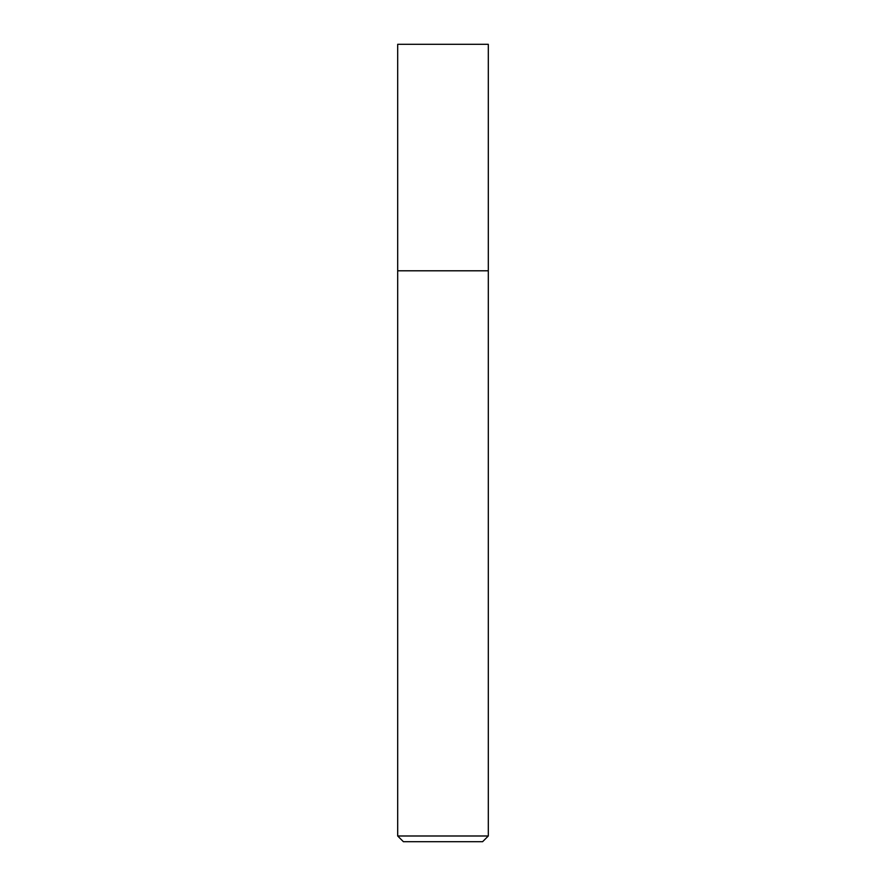 <?xml version="1.0" encoding="UTF-8"?>
<svg xmlns="http://www.w3.org/2000/svg" width="886" height="886" viewBox="0 0 886 886"><rect width="100%" height="100%" fill="white"/><g stroke="black" fill="none" stroke-linecap="round" stroke-linejoin="round"><path stroke-width="1.33" d="M488.308 835.996L482.604 841.7L403.396 841.7L397.692 835.996L488.308 835.996L488.308 44.3L397.692 44.3L397.692 270.795L488.308 270.795L397.692 270.795L397.692 44.3M397.692 835.996L397.692 270.795"/></g></svg>
